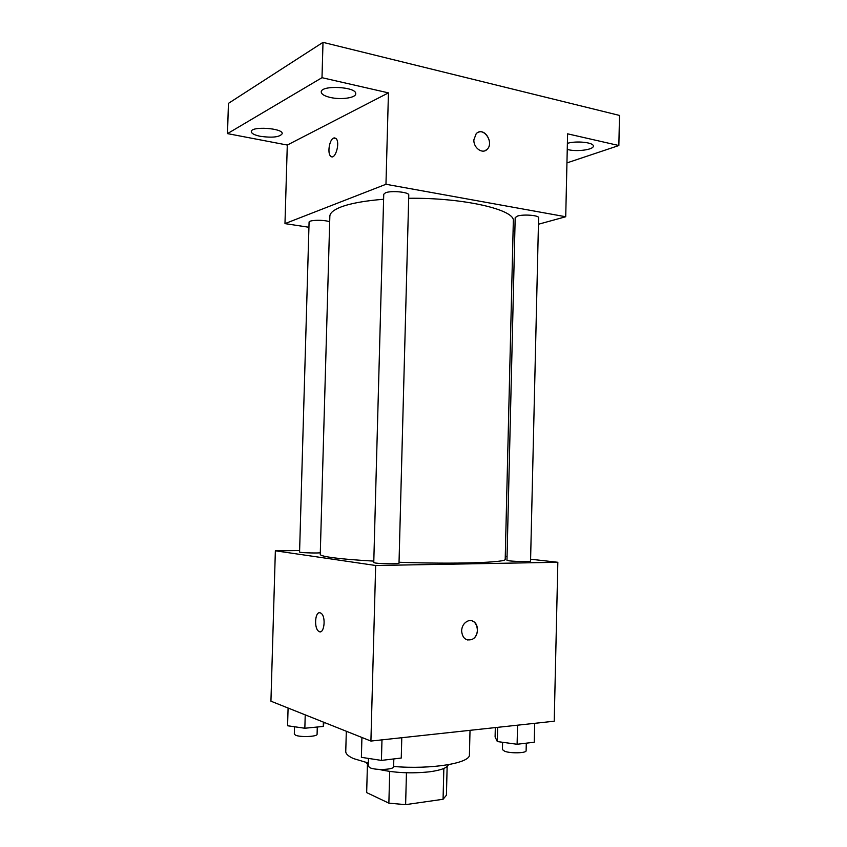 <?xml version="1.0" encoding="UTF-8"?>
<svg xmlns="http://www.w3.org/2000/svg" width="847" height="847" viewBox="0 0 847 847"><rect width="100%" height="100%" fill="white"/><g stroke="black" fill="none" stroke-linecap="round" stroke-linejoin="round"><path stroke-width="1.27" d="M443.849 768.451L443.066 799.272L446.422 795.206L447.142 766.524M443.066 799.272L405.618 804.65L388.868 803.157L366.666 792.601L367.429 764.481M406.454 772.771L405.618 804.65M389.715 771.426L388.868 803.157M448.434 764.682C447.28 767.848 441.012 770.219 429.63 771.797C411.589 773.713 394.681 772.919 378.895 769.394M368.276 765.169L366.19 762.533M346.317 731.247L345.756 751.437C345.714 753.883 348.329 756.276 353.591 758.605L368.329 763.009M393.622 766.482C431.536 769.69 470.72 763.115 469.418 754.677L470.021 730.326M530.603 559.211L557.845 562.281L554.224 721.21L370.912 741.061L270.934 701.189L275.36 550.794L299.616 550.561M557.845 562.281L375.666 565.5L370.912 741.061M461.604 630.814C461.922 626.325 463.807 623.159 467.248 621.317C477.052 616.33 481.795 635.599 471.768 639.527C465.755 640.988 462.367 638.087 461.604 630.814M383.606 199.267C364.898 200.76 350.7 203.333 341.002 206.986C333.665 209.855 329.938 212.957 329.843 216.292L320.251 554.414C320.23 555.367 323.872 556.384 331.156 557.453C340.79 558.829 355.009 560.047 373.802 561.116M399.032 562.249C454.786 564.314 507.311 562.556 505.204 559.253L513.324 221.099C515.759 209.844 464.018 197.605 408.678 198.272M505.267 556.352L507.057 556.553M375.666 565.5L275.36 550.794M509.291 560.841C515.368 561.614 531.111 561.783 530.561 561.074L538.597 217.743C539.221 215.339 523.637 214.079 517.538 216.049L515.188 217.605L506.961 560.322L509.291 560.841M375.475 563.033C381.182 563.933 399.646 564.038 399.011 563.181L408.773 195.043C409.503 192.121 391.24 190.321 385.491 192.788L383.744 194.259L373.76 562.556L375.475 563.033M320.293 552.826C314.724 553.282 298.991 552.657 299.573 552.011L309.081 222.221C308.594 219.924 324.232 219.585 329.684 221.798M320.092 612.794L321.002 613.217C326.466 616.584 324.062 635.525 318.726 631.29C313.792 628.336 315.052 611.153 320.092 612.794M320.187 631.746L318.737 631.29C314.099 628.538 314.809 612.476 319.552 612.741M472.435 621.063C479.423 623.254 478.936 636.817 471.758 639.527L467.586 639.972M538.448 224.243L565.722 216.747L385.967 184.275L284.973 223.619L308.933 227.261M513.081 231.22L514.87 230.723M385.967 184.275L388.445 92.874L321.998 77.691L323.003 42.35L619.496 115.425L618.85 145.536L567.606 133.826L565.722 216.747M473.875 139.808L476.162 133.762C483.097 125.917 494.669 142.349 487.184 149.284C482.589 154.493 473.367 147.992 473.875 139.808M323.003 42.35L228.436 103.366L227.504 133.614L287.292 145.049L284.973 223.619M388.445 92.874L287.292 145.049M331.738 156.737L330.679 156.176C327.207 153.423 329.356 139.744 333.549 138.082L335.952 138.442C340.61 142.338 335.041 160.888 330.679 156.176C327.196 153.423 329.356 139.744 333.538 138.082L334.904 137.87M478.354 132.259C485.903 128.723 493.536 143.535 487.173 149.284L484.971 150.745M567.395 143.355C576.267 140.549 594.043 142.476 593.302 146.118C593.705 149.612 577.474 151.909 568.369 149.707L567.257 149.443M566.95 162.899L618.85 145.536M330.404 97.479C324.528 96.092 321.479 94.292 321.257 92.048C320.537 84.827 356.862 86.659 355.708 93.773C356.005 97.86 341.097 99.988 330.404 97.479M260.336 136.314C254.576 135.118 251.559 133.572 251.305 131.687C250.67 125.949 283.258 128.066 282.22 133.678C279.849 137.108 272.554 137.987 260.336 136.314M321.998 77.691L227.504 133.614M324.062 722.375L323.268 726.43L304.846 728.24L287.578 725.763L288.086 708.028M323.385 722.11L323.268 726.43M305.227 714.868L304.846 728.24M294.534 726.758L294.322 734.063L295.497 735.164C300.124 737.462 317.625 736.699 317.085 734.243L317.286 727.012M401.785 737.716L401.256 758.044L381.425 760.405L361.383 757.334L361.923 737.472M381.976 739.865L381.425 760.405M368.456 758.425L368.244 766.164L369.938 767.731C375.613 770.516 394.204 769.679 393.622 766.694L393.823 758.933M534.701 723.317L534.256 742.226L517.104 744.269L497.316 741.559L495.093 736.932L495.326 727.584M517.559 725.18L517.104 744.269M497.665 727.329L497.316 741.559M502.599 742.279L502.43 749.606L504.738 751.289C510.805 753.597 526.633 753.152 526.114 750.696L526.294 743.179"/></g></svg>
